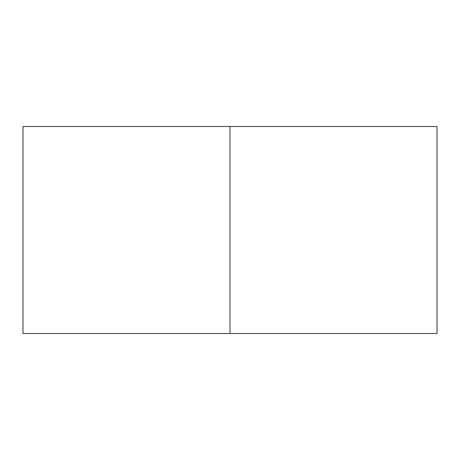 <?xml version="1.0" encoding="UTF-8"?>
<svg xmlns="http://www.w3.org/2000/svg" width="460" height="460" viewBox="0 0 460 460"><rect width="100%" height="100%" fill="white"/><g stroke="black" fill="none" stroke-linecap="round" stroke-linejoin="round"><path stroke-width="0.69" d="M437 333.5L23 333.5L437 333.5L437 126.5L230 126.5L230 333.5L230 126.5L23 126.5L437 126.5M23 333.5L23 126.5"/></g></svg>
